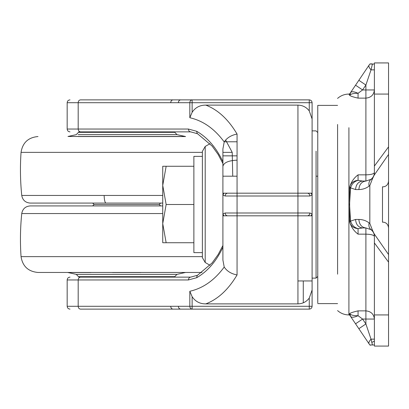 <?xml version="1.0" encoding="UTF-8"?>
<svg xmlns="http://www.w3.org/2000/svg" width="409" height="409" viewBox="0 0 409 409"><rect width="100%" height="100%" fill="white"/><g stroke="black" fill="none" stroke-linecap="round" stroke-linejoin="round"><path stroke-width="0.61" d="M160.609 203.084L159.193 204.5L94.07 204.5L92.654 203.084M130.645 205.916L30.194 205.916L162.736 205.916L160.609 205.916L159.193 204.5M184.428 136.468L140.788 136.545M185.563 136.545L78.139 136.545M99.914 136.545L112.475 136.545M134.418 136.545L68.973 136.468M162.736 203.084L30.194 203.084C25.44 202.675 22.623 200.129 21.743 195.446C20.292 181.029 20.061 166.673 21.048 152.368C22.592 142.705 28.241 137.429 37.996 136.545M201.939 272.455L37.996 272.455C28.241 271.571 22.592 266.295 21.048 256.632C20.061 242.327 20.292 227.971 21.743 213.554C22.623 208.871 25.44 206.325 30.194 205.916M116.212 277.128L79.014 277.128L78.456 276.658L112.475 276.658M101.187 131.872L79.014 131.872L78.456 132.342L80.154 132.342M317.762 302.911L317.762 105.394L337.583 105.394M349.562 313.795L350.493 316.305L349.562 314.93L349.669 313.57C351.014 312.721 353.811 311.822 358.059 310.876L365.897 310.876L365.897 234.153L358.059 234.153C353.811 230.932 351.014 226.811 349.669 221.79L349.669 187.21C351.014 182.189 353.811 178.068 358.059 174.847L365.897 174.847L365.897 98.124L358.059 98.124C353.811 97.178 351.014 96.279 349.669 95.43L349.562 94.07L350.493 92.695L349.562 95.205M337.583 310.589L337.583 310.605C340.825 313.432 344.603 314.879 348.908 314.93L348.908 127.68M337.583 274.168L337.583 124.469M348.908 94.459L348.908 94.07C344.603 94.121 340.825 95.568 337.583 98.395L337.583 98.441M349.669 95.43L350.569 92.582M374.393 69.852L371.019 69.852C369.138 67.787 368.499 66.202 369.102 65.103L369.828 64.029L372.435 64.034L371.019 69.852L365.897 85.046L362.594 89.944L358.059 93.303C353.744 93.211 350.983 93.86 349.772 95.261L350.6 92.531C351.766 91.319 354.25 91.575 358.059 93.303L356.173 92.506M355.533 92.291L354.138 91.928M353.754 91.861L353.095 91.785M350.6 92.531L369.828 64.029C368.78 65.583 368.78 65.583 369.828 64.029C368.78 65.583 368.78 65.583 369.828 64.029M358.857 80.297L365.897 85.046L365.897 89.944L374.393 89.944C373.852 94.878 371.019 97.608 365.897 98.124L365.897 89.944L362.594 89.944L355.549 85.195M373.003 64.136L372.415 64.029M372.231 63.993L371.576 63.881M371.413 63.86L370.687 63.804M374.393 63.702L374.169 64.049L374.393 63.702M372.435 64.034L374.169 64.049M349.772 313.739L350.6 316.469L349.772 313.739C350.983 315.14 353.744 315.789 358.059 315.697C354.25 317.425 351.766 317.681 350.6 316.469L355.549 323.805L362.594 319.056L365.897 323.954L371.019 339.148L372.435 344.966L369.828 344.971L369.102 343.897C368.499 342.798 369.138 341.213 371.019 339.148L374.393 339.148M358.059 310.876L358.059 315.697L362.594 319.056L365.897 319.056L365.897 310.876C371.019 311.392 373.852 314.122 374.393 319.056L365.897 319.056L365.897 323.954L358.857 328.703L355.549 323.805M369.828 344.971C368.78 343.417 368.78 343.417 369.828 344.971C368.78 343.417 368.78 343.417 369.828 344.971L358.857 328.703M370.119 345.14L370.631 345.196M374.393 341.147L371.796 342.435L371.019 339.148M374.169 344.951L374.393 345.298L374.169 344.951L372.441 344.966M349.562 188.718L350.493 188.815L349.562 204.5L350.493 220.185L349.562 220.282M349.772 222.276L349.669 221.79L350.6 221.116C351.766 225.083 354.25 227.593 358.059 228.636C353.744 228.283 350.983 226.162 349.772 222.276L350.6 221.116L355.549 219.449L358.857 219.449C362.645 219.48 366.06 220.63 369.102 222.885L369.828 223.421L372.435 230.17L371.019 229.659C369.138 228.094 368.499 225.834 369.102 222.885M350.569 188.053L349.669 187.21L349.772 186.724L350.6 187.884L350.493 188.815M349.772 186.724C350.983 182.838 353.744 180.717 358.059 180.364C354.25 181.407 351.766 183.917 350.6 187.884L355.549 189.551C355.999 184.428 358.345 181.601 362.594 181.059L365.897 181.059L371.055 179.316C373.259 177.491 374.368 175.241 374.393 172.562L374.393 172.562C374.322 175.349 373.197 177.603 371.019 179.341L372.435 178.83L369.828 185.579L369.102 186.115C368.499 183.166 369.138 180.906 371.019 179.341M374.393 236.392L374.393 236.438C374.373 233.759 373.259 231.509 371.055 229.684L365.897 227.941L362.594 227.941L358.059 228.636L358.059 234.153M362.594 227.941C358.345 227.399 355.999 224.572 355.549 219.449M371.807 230.333L371.019 229.659C373.197 231.397 374.322 233.651 374.393 236.438C373.852 235.063 371.019 234.301 365.897 234.153L365.897 227.941C361.653 227.399 359.301 224.572 358.857 219.449M358.059 174.847L358.059 180.364L362.594 181.059M369.102 186.115C366.06 188.37 362.645 189.52 358.857 189.551C359.301 184.428 361.653 181.601 365.897 181.059L365.897 174.847C371.019 174.699 373.852 173.937 374.393 172.562M372.435 230.17L374.169 233.805L374.393 235.707L374.393 346.075L388.55 346.075L388.55 227.951C388.197 224.684 386.571 222.767 383.673 222.199L382.481 222.199L383.673 222.199M374.393 94.07L388.55 94.07L388.55 62.925L374.393 62.925L374.393 173.293L374.169 175.195L372.435 178.83M374.169 233.805L388.55 254.562M382.481 222.199L382.481 186.801L383.673 186.801C386.577 186.228 388.202 184.311 388.55 181.049L388.55 146.862L388.55 154.438L374.169 175.195M369.828 185.579L369.828 223.421M387.844 225.252L388.131 225.88M388.315 226.412L388.432 226.872M388.463 227.026L388.55 227.951M382.481 186.801L383.673 186.801M388.55 94.07L388.55 238.35M162.736 231.402L162.736 176.238L162.736 242.726L166.151 242.726L162.736 242.726L162.736 232.813M162.736 231.315L162.736 204.5M193.881 252.302L193.881 156.366L202.378 156.366M162.736 176.187L162.736 166.274L162.736 185.389L166.151 204.5L162.736 223.611L166.151 242.726L193.881 242.726M193.881 166.274L162.736 166.274L166.151 166.274L162.736 185.389M193.881 204.5L166.151 204.5M205.804 303.887C199.929 303.928 195.369 301.53 192.128 296.699L189.822 291.269C203.089 288.263 214.556 280.191 224.214 267.046C226.934 271.172 231.218 273.81 237.062 274.955C228.375 289.582 217.956 299.224 205.804 303.887L297.941 303.887C302.645 303.754 306.423 301.816 309.265 298.069L312.098 290.012L312.098 204.5L312.098 280.952L297.941 280.952M312.098 201.187L312.098 204.224M222.905 245.502L218.145 254.536L212.133 262.91L197.133 275.61L196.673 277.711C207.649 271.361 216.392 261.218 222.905 247.271L222.905 148.942L224.214 141.954C214.556 128.809 203.089 120.737 189.822 117.731L192.128 112.301C195.344 107.48 199.899 105.082 205.804 105.113C217.956 109.776 228.375 119.418 237.062 134.045C231.218 135.19 226.934 137.828 224.214 141.954M227.552 193.176L237.062 193.176L237.062 196.003L225.175 196.003C225.328 194.295 226.121 193.355 227.552 193.176L223.856 193.176L222.905 195.159L222.905 161.729L222.905 163.498L218.145 154.464L212.133 146.09L197.133 133.39L196.673 131.289C207.649 137.639 216.392 147.782 222.905 161.729L222.905 148.942M202.378 204.5L202.378 151.366L202.378 257.634L205.206 262.542L205.206 146.458L210.011 143.687M225.175 196.003L222.905 195.159L222.905 213.841L225.175 212.997L309.828 212.997L312.098 213.841L312.098 193.534L312.077 193.176L311.152 193.176L312.098 195.159L309.828 196.003L237.062 196.003L237.062 215.824L222.925 215.824L222.905 213.841L223.856 215.824M311.152 193.176L307.45 193.176C308.892 193.339 309.685 194.285 309.828 196.003M224.316 141.78L237.062 141.78L237.062 134.045L237.062 193.176L307.45 193.176M222.905 195.159L222.925 193.176L223.856 193.176M311.152 215.824L312.077 215.824L312.098 213.841L311.152 215.824L237.062 215.824L237.062 274.955M309.828 212.997C309.685 214.715 308.892 215.661 307.45 215.824M225.175 212.997C225.328 214.705 226.121 215.645 227.552 215.824M297.941 303.887L297.941 105.113C302.65 105.246 306.423 107.184 309.265 110.931L309.265 102.705L170.727 102.705C170.86 100.987 171.632 100.041 173.033 99.873L180.676 99.873C179.275 100.041 178.508 100.987 178.37 102.705M312.098 204.5L312.098 118.988L309.265 110.931M175.451 274.362L176.99 274.362L174.249 277.128L190.706 277.128C189.316 277.307 188.544 278.253 188.401 279.961L196.673 277.711M197.583 275.247L190.706 277.128L80.491 277.128C79.101 277.307 78.334 278.253 78.185 279.961L188.401 279.961M180.676 309.127L309.265 309.127C310.973 308.943 311.919 308.003 312.098 306.295L170.727 306.295C170.86 308.013 171.632 308.959 173.033 309.127L180.676 309.127C179.275 308.959 178.508 308.013 178.37 306.295M192.128 296.699L192.128 309.127L161.212 309.127M80.491 309.127L173.033 309.127L80.491 309.127C79.09 308.959 78.323 308.013 78.185 306.295L67.168 306.295C67.347 308.008 68.288 308.953 70 309.127M224.214 267.046L222.905 260.058L222.905 204.5M172.854 132.342L174.807 132.342L174.249 131.872L190.706 131.872C189.316 131.693 188.544 130.747 188.401 129.04L196.673 131.289M197.583 133.753L190.706 131.872L80.491 131.872C79.101 131.693 78.334 130.747 78.185 129.04L188.401 129.04M309.265 99.873C310.973 100.057 311.919 100.997 312.098 102.705L309.265 102.705L309.265 99.873L161.212 99.873L192.128 99.873L192.128 112.301M80.491 99.873L173.033 99.873L80.491 99.873C79.09 100.041 78.323 100.987 78.185 102.705L67.168 102.705C67.347 100.992 68.288 100.047 70 99.873M180.676 99.873L192.128 99.873C190.737 100.057 189.965 100.997 189.822 102.705L189.822 117.731M312.098 118.988L312.098 102.705M297.941 105.113L205.804 105.113M312.098 290.012L312.098 306.295M152.383 309.127L153.533 309.127M176.99 134.638L174.807 132.342L78.456 132.342L76.273 134.638L67.976 136.468L185.287 136.468L176.99 134.638L78.18 134.638M140.788 136.468L158.104 136.468M140.788 272.532L112.475 272.532M185.563 272.455L176.99 274.362L76.273 274.362L67.976 272.532L90.926 272.532M225.615 140.057L232.22 152.368L222.905 152.368M202.378 152.368L21.048 152.368M162.736 195.446L21.743 195.446M104.126 195.446C104.315 200.108 104.924 202.654 105.941 203.084M162.736 213.554L21.743 213.554M202.378 256.632L21.048 256.632M174.807 276.658L78.456 276.658L76.273 274.362M100.89 132.342L112.475 132.342M348.908 277.005L348.908 292.174M348.908 314.69L349.567 314.935M358.059 93.303L358.059 98.124M350.493 220.185L350.569 220.947M358.857 189.551L355.549 189.551M388.55 262.138L374.393 242.931M374.393 166.069L388.55 146.862M374.393 314.93L388.55 314.93M312.098 278.12L316.065 278.12L316.065 151.187M205.206 262.486L210.011 265.313M67.168 306.295L67.168 279.961L78.185 279.961L78.185 306.295L170.727 306.295M309.265 309.127L309.265 298.069M192.128 309.127C190.737 308.943 189.965 308.003 189.822 306.295L189.822 291.269M303.279 280.952L303.279 302.813M70 131.872C68.288 131.698 67.347 130.752 67.168 129.04L78.185 129.04L78.185 102.705L170.727 102.705M222.905 155.849L237.062 155.849M237.062 160.159C228.524 160.553 223.805 162.603 222.905 166.32M94.07 204.5L92.654 205.916M67.7 272.455L67.976 272.532M232.22 152.368L232.736 176.187M337.583 303.606L317.762 303.606M348.908 94.07L349.562 94.07M202.378 252.634L193.881 252.634M222.905 176.187L237.062 176.187L222.905 176.187M316.065 176.187L317.762 176.187M317.762 132.577L316.065 130.88L312.098 130.88M316.065 278.12L317.762 276.423M205.206 146.458L202.378 151.366M67.168 279.961C67.347 278.248 68.288 277.302 70 277.128M67.168 129.04L67.168 102.705"/></g></svg>
